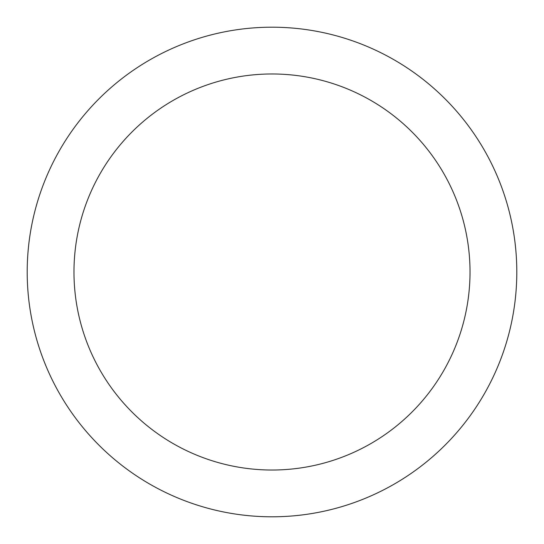 <?xml version="1.0" encoding="UTF-8"?>
<svg xmlns="http://www.w3.org/2000/svg" width="544" height="544" viewBox="0 0 544 544"><rect width="100%" height="100%" fill="white"/><g stroke="black" fill="none" stroke-linecap="round" stroke-linejoin="round"><path stroke-width="0.82" d="M516.8 272A244.8 244.8 0 0 0 272 27.2A244.8 244.8 0 0 0 27.2 272A244.8 244.8 0 0 0 272 516.8A244.8 244.8 0 0 0 516.8 272A244.8 244.8 0 0 0 272 27.2A244.8 244.8 0 0 0 27.2 272A244.8 244.8 0 0 0 272 516.8A244.8 244.8 0 0 0 516.8 272M73.977 272A198.023 198.023 0 0 1 272 73.977A198.023 198.023 0 0 1 470.023 272A198.023 198.023 0 0 1 272 470.023A198.023 198.023 0 0 1 73.977 272"/></g></svg>
